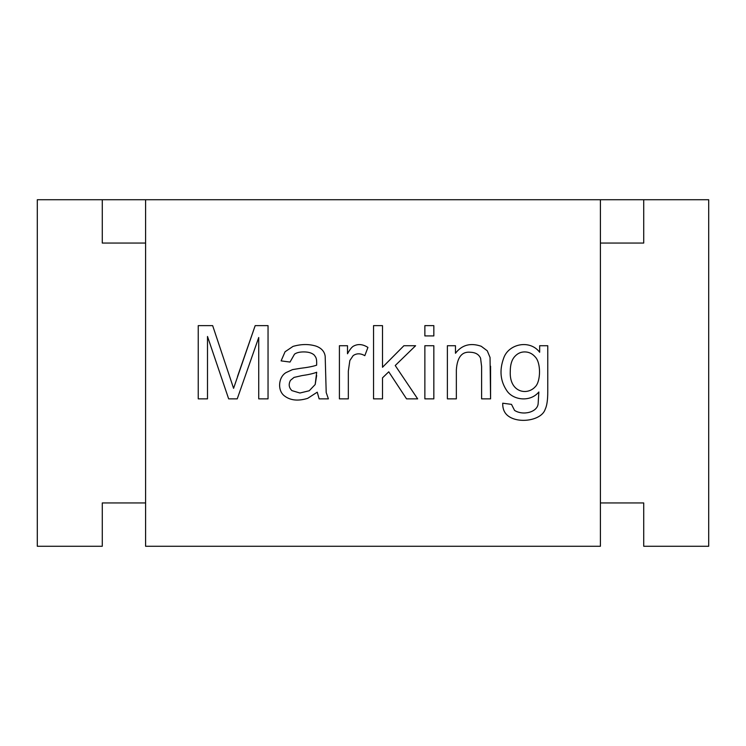 <?xml version="1.0" encoding="UTF-8"?>
<svg xmlns="http://www.w3.org/2000/svg" width="746" height="746" viewBox="0 0 746 746"><rect width="100%" height="100%" fill="white"/><g stroke="black" fill="none" stroke-linecap="round" stroke-linejoin="round"><path stroke-width="1.12" d="M643.723 546.268L708.7 546.268L708.7 199.732L600.409 199.732L643.723 199.732L643.723 243.056L600.409 243.056L643.723 243.056L643.723 199.732L708.7 199.732L708.7 546.268L643.723 546.268L643.723 502.944L643.723 546.268M145.591 546.268L600.409 546.268L600.409 199.732L102.277 199.732L145.591 199.732L145.591 546.268L145.591 199.732L600.409 199.732L600.409 546.268L145.591 546.268M600.409 502.944L643.723 502.944L600.409 502.944M37.3 546.268L37.3 199.732L102.277 199.732L37.3 199.732L37.3 546.268L102.277 546.268L37.3 546.268M102.277 546.268L102.277 502.944L145.591 502.944L102.277 502.944L102.277 546.268M145.591 243.056L102.277 243.056L102.277 199.732L102.277 243.056L145.591 243.056M207.5 398.858L207.5 336.465L207.5 398.858L198.24 398.858L198.24 325.638L212.666 325.638L233.582 388.33L255.179 325.638L268.047 325.638L268.047 398.858L258.731 398.858L258.731 337.49L237.237 398.858L228.658 398.858L207.5 336.465L228.658 398.858L237.237 398.858L258.731 337.49L258.731 398.858L268.047 398.858L268.047 325.638L255.179 325.638L233.582 388.33L212.666 325.638L198.24 325.638L198.24 398.858L207.5 398.858L198.24 398.858L198.24 325.638L212.666 325.638L233.582 388.33M316.649 365.176C316.882 357.903 316.006 357.539 314.159 354.984C311.865 352.951 308.434 351.925 303.874 351.916C299.687 351.907 296.563 352.662 294.511 354.163L290.026 362.052L281.111 360.887L285.056 351.767L293.001 346.405C301.309 344.009 309.03 343.934 316.164 346.163C321.47 348.13 324.482 351.497 325.181 356.252L326.198 392.527L328.399 398.858L319.129 398.858L317.236 392.182L307.725 398.327C298.055 401.311 290.241 400.462 284.282 395.79C277.288 390.41 278.361 377.103 286.035 372.59L292.516 369.615L300.563 368.3C307.846 367.424 313.208 366.379 316.649 365.176C316.882 357.903 316.006 357.539 314.159 354.984C311.865 352.951 308.434 351.925 303.874 351.916C299.687 351.907 296.563 352.662 294.511 354.163L290.026 362.052L281.111 360.887L285.056 351.767L293.001 346.405C301.309 344.009 309.03 343.934 316.164 346.163C321.47 348.13 324.482 351.497 325.181 356.252L326.198 392.527L328.399 398.858L326.198 392.527L325.181 356.252C324.482 351.497 321.47 348.13 316.164 346.163C309.03 343.934 301.309 344.009 293.001 346.405L285.056 351.767L281.111 360.887L290.026 362.052L294.511 354.163C296.563 352.662 299.687 351.907 303.874 351.916C308.434 351.925 311.865 352.951 314.159 354.984C316.006 357.539 316.882 357.903 316.649 365.176C313.208 366.379 307.846 367.424 300.563 368.3L292.516 369.615L286.035 372.59C278.361 377.103 277.288 390.41 284.282 395.79C290.241 400.462 298.055 401.311 307.725 398.327L317.236 392.182L319.129 398.858L317.236 392.182M353.11 346.358C357.698 343.673 362.64 344.027 367.927 347.431L364.813 355.674C360.532 353.222 356.644 353.203 353.156 355.618L349.846 360.542L348.335 371.079L348.335 398.858L339.411 398.858L339.411 345.724L347.505 345.724L347.505 353.772C349.548 350.005 351.413 347.533 353.11 346.358C357.698 343.673 362.64 344.027 367.927 347.431L364.813 355.674L367.927 347.431C362.64 344.027 357.698 343.673 353.11 346.358C351.413 347.533 349.548 350.005 347.505 353.772L347.505 345.724L339.411 345.724L339.411 398.858L348.335 398.858L339.411 398.858L339.411 345.724L347.505 345.724M382.502 398.858L382.502 377.849L382.502 398.858L373.541 398.858L373.541 325.638L382.502 325.638L382.502 367.274L403.903 345.724L415.606 345.724L395.231 365.521L417.657 398.858L406.542 398.858L388.75 371.806L382.502 377.849L388.75 371.806L406.542 398.858L417.657 398.858L395.231 365.521L415.606 345.724L403.903 345.724L382.502 367.274L382.502 325.638L373.541 325.638L373.541 398.858L382.502 398.858L373.541 398.858L373.541 325.638L382.502 325.638M433.836 325.638L433.836 335.924L424.866 335.924L424.866 325.638L433.836 325.638L424.866 325.638L424.866 335.924L433.836 335.924L424.866 335.924L424.866 325.638L433.836 325.638L433.836 335.924L433.836 325.638M433.836 345.724L433.836 398.858L424.866 398.858L424.866 345.724L433.836 345.724L424.866 345.724L424.866 398.858L433.836 398.858L424.866 398.858L424.866 345.724L433.836 345.724L433.836 398.858L433.836 345.724M490.579 398.858L481.608 398.858L490.579 398.858L490.047 357.474L490.579 398.858L490.579 366.202L490.579 398.858L481.608 398.858L481.608 366.491L480.583 358.257C478.951 354.471 475.594 352.466 470.493 352.261C461.942 351.329 457.233 357.175 456.356 369.811L456.356 398.858L447.386 398.858L447.386 345.724L455.48 345.724L455.48 353.278C461.886 344.913 470.465 342.573 481.217 346.265C470.465 342.573 461.886 344.913 455.48 353.278L455.48 345.724L447.386 345.724L447.386 398.858L456.356 398.858L447.386 398.858L447.386 345.724L455.48 345.724M539.666 345.724L547.76 345.724L547.76 391.65C547.769 399.884 546.921 405.731 545.223 409.2C541.755 420.39 519.113 424.008 508.371 416.119C504.455 413.265 502.571 408.957 502.72 403.204L511.495 404.369L514.563 410.412C523.114 415.886 537.661 412.212 538.155 403.493L538.845 391.986C530.201 402.476 513.201 400.108 507.01 390.96C500.305 381.206 499.214 370.202 503.746 357.959C508.576 343.934 529.744 339.16 539.666 352.261L539.666 345.724L539.666 352.261C529.744 339.16 508.576 343.934 503.746 357.959C499.214 370.202 500.305 381.206 507.01 390.96C513.201 400.108 530.201 402.476 538.845 391.986L538.155 403.493C537.661 412.212 523.114 415.886 514.563 410.412L511.495 404.369L502.72 403.204C502.571 408.957 504.455 413.265 508.371 416.119C519.113 424.008 541.755 420.39 545.223 409.2C546.921 405.731 547.769 399.884 547.76 391.65L547.76 345.724L539.666 345.724L547.76 345.724L547.76 391.65C547.769 399.884 546.921 405.731 545.223 409.2M237.48 376.581L255.179 325.638L268.047 325.638L268.047 398.858L258.731 398.858M237.237 398.858L228.658 398.858M284.282 395.79C277.288 390.41 278.361 377.103 286.035 372.59L292.516 369.615L300.563 368.3M301.925 375.611L294.027 377.411L301.925 375.611C308.508 374.678 313.432 373.56 316.696 372.245L315.185 384.526L309.236 390.764L299.929 393.011L291.928 390.624C288.889 387.706 288.404 384.274 290.474 380.339L294.027 377.411L301.925 375.611C308.508 374.678 313.432 373.56 316.696 372.245C313.432 373.56 308.508 374.678 301.925 375.611L294.027 377.411L290.474 380.339C288.404 384.274 288.889 387.706 291.928 390.624L299.929 393.011L309.236 390.764L299.929 393.011L309.236 390.764L315.185 384.526L316.649 375.508L315.185 384.526M319.129 398.858L328.399 398.858L319.129 398.858M316.164 346.163C309.03 343.934 301.309 344.009 293.001 346.405M285.056 351.767L281.111 360.887M303.874 351.916C308.434 351.925 311.865 352.951 314.159 354.984M294.027 377.411L290.474 380.339M348.335 398.858L348.335 371.079L348.335 398.858L348.335 371.079L349.846 360.542L353.156 355.618C356.644 353.203 360.532 353.222 364.813 355.674M348.335 371.079L349.846 360.542L353.156 355.618M403.903 345.724L415.606 345.724M417.657 398.858L406.542 398.858M490.047 357.474L487.269 350.797L481.217 346.265L487.269 350.797L490.047 357.474M455.48 353.278C461.886 344.913 470.465 342.573 481.217 346.265C470.465 342.573 461.886 344.913 455.48 353.278M456.356 398.858L456.356 369.811C457.233 357.175 461.942 351.329 470.493 352.261C475.594 352.466 478.951 354.471 480.583 358.257L481.608 366.491L481.608 398.858L481.608 366.491L480.583 358.257M456.356 369.811C457.233 357.175 461.942 351.329 470.493 352.261M481.608 366.491L481.608 398.858M508.371 416.119C504.455 413.265 502.571 408.957 502.72 403.204L511.495 404.369M514.563 410.412C523.114 415.886 537.661 412.212 538.155 403.493L538.845 391.986C530.201 402.476 513.201 400.108 507.01 390.96M535.283 386.726C540.766 381.542 541.13 362.733 535.18 356.886C532.308 353.585 528.821 351.935 524.708 351.916C528.821 351.935 532.308 353.585 535.18 356.886C541.13 362.733 540.766 381.542 535.283 386.726C527.124 395.93 509.192 392.349 510.273 371.368C510.273 364.925 511.663 360.085 514.47 356.84C511.663 360.085 510.273 364.925 510.273 371.368C510.273 364.925 511.663 360.085 514.47 356.84C517.295 353.539 520.708 351.898 524.708 351.916C520.708 351.898 517.295 353.539 514.47 356.84C511.663 360.085 510.273 364.925 510.273 371.368C509.192 392.349 527.124 395.93 535.283 386.726C540.766 381.542 541.13 362.733 535.18 356.886C541.13 362.733 540.766 381.542 535.283 386.726M535.18 356.886C532.308 353.585 528.821 351.935 524.708 351.916"/></g></svg>
